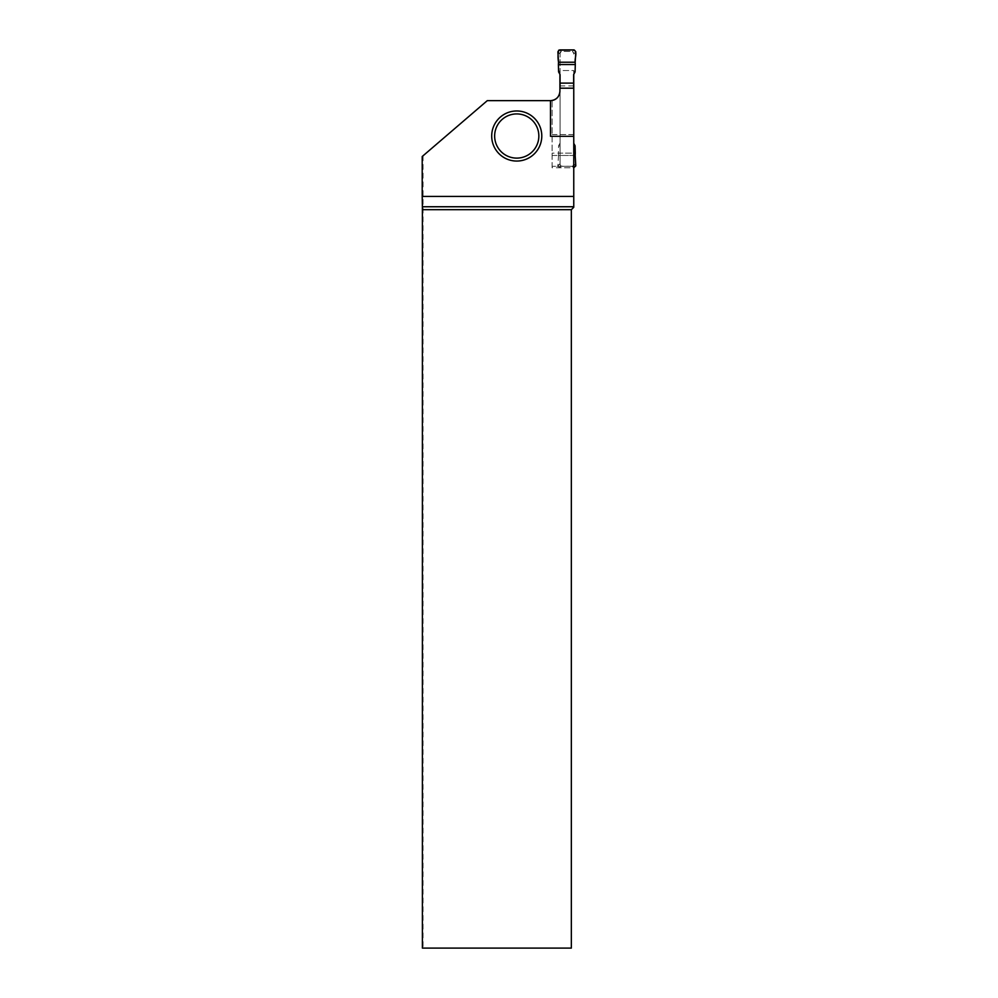 <?xml version="1.0" encoding="UTF-8"?>
<svg xmlns="http://www.w3.org/2000/svg" width="998" height="998" viewBox="0 0 998 998"><rect width="100%" height="100%" fill="white"/><g stroke="black" fill="none" stroke-linecap="round" stroke-linejoin="round"><path stroke-width="0.75" stroke-dasharray="4.99 3.74" d="M574.025 167.776L571.854 166.304A1.771 1.771 -90.3 0 0 573.625 164.533L573.625 74.6M573.763 143.35L573.625 88.186M573.625 143.076L573.625 164.533L572.503 166.179M560.065 143.076L558.606 145.745L558.381 153.131L573.763 153.131L573.763 88.186L573.763 167.776L559.653 167.776L561.175 166.179L571.854 166.304L561.837 166.304A1.771 1.771 -90.3 0 1 560.065 164.533L560.065 88.186M574.025 49.9L572.503 51.497L573.625 53.144A1.771 1.771 -90.3 0 0 571.854 51.372L561.837 51.372A1.771 1.771 -90.3 0 0 560.065 53.144L560.065 164.533L561.175 166.179M560.065 74.6L560.065 53.144L561.837 51.372L572.503 51.497M573.625 134.568L560.065 134.568M575.073 145.745L573.625 146.182M575.796 165.905L573.625 163.622M559.915 85.928L573.763 85.928L573.763 70.534L559.915 70.534L559.915 91.23A9.431 9.431 0 0 1 552.106 100.511L552.106 167.776L573.763 167.776L573.763 155.463L558.506 155.463L558.381 153.131M558.506 155.463L557.894 165.905L560.065 163.622M559.653 167.776L557.894 165.905M558.606 145.745L560.065 146.182M575.073 71.931L573.625 71.482M575.796 51.771L573.625 54.054M559.653 49.9L561.175 51.497M558.606 71.931L560.065 71.482M557.894 51.771L560.065 54.054M541.789 136.015A25.05 25.05 0 0 0 504.227 114.321A25.05 25.05 0 0 0 504.227 157.709A25.05 25.05 0 0 0 541.789 136.015M573.763 74.326L573.763 70.534L559.915 70.534L559.915 74.326M552.106 155.463L573.763 155.463L573.763 153.131L552.106 153.131M573.763 85.928L573.763 207.26L571.343 209.692L571.343 948.1L423.04 948.1L423.04 155.8L422.204 156.511M559.915 91.23A9.431 9.431 0 0 1 550.484 100.661L550.484 136.314M550.484 100.661L487.274 100.661L423.04 155.8M422.391 948.1L423.04 948.1M552.106 167.776L552.106 166.304L573.763 166.304L552.106 166.304L552.106 100.511M552.106 134.568L573.763 134.568"/><path stroke-width="1.5" d="M573.625 88.186L573.625 74.6L575.073 71.931L575.297 64.546L558.381 64.546L558.606 71.931L560.065 74.6L560.065 88.186M573.625 83.108L560.065 83.108M573.763 153.131L575.297 153.131L575.073 145.745L573.763 143.35M573.763 155.463L575.185 155.463L575.796 165.905L573.763 167.776M575.185 155.463L575.297 153.131M558.381 64.546L558.506 62.213L575.185 62.213L575.297 64.546M575.185 62.213C574.524 58.333 577.755 52.145 574.025 49.9L558.643 50.224C557.894 54.017 557.845 58.009 558.506 62.213L575.185 62.213L575.796 51.771L574.025 49.9L559.653 49.9L557.894 51.771L558.506 62.213M552.106 100.511A9.431 9.431 0 0 0 559.915 91.23C559.342 96.943 556.198 100.087 550.484 100.661L487.274 100.661L422.204 156.511L422.204 196.431L573.763 196.431L573.763 88.186L559.915 88.186L559.915 74.326M550.484 100.661L550.484 136.314L573.763 136.314M573.763 74.326L573.763 88.186M573.763 206.748L422.379 206.748L422.391 209.692L571.343 209.692L573.763 207.26L573.763 196.431M559.915 91.23L559.915 88.186M571.343 209.692L571.343 948.1L422.391 948.1L422.391 209.692M422.379 206.748L422.204 196.431M541.789 136.015A25.05 25.05 0 0 1 504.227 157.709A25.05 25.05 0 0 1 504.227 114.321A25.05 25.05 0 0 1 541.789 136.015M538.845 136.015A22.106 22.106 0 0 1 505.699 155.164A22.106 22.106 0 0 1 505.699 116.878A22.106 22.106 0 0 1 538.845 136.015"/></g></svg>
